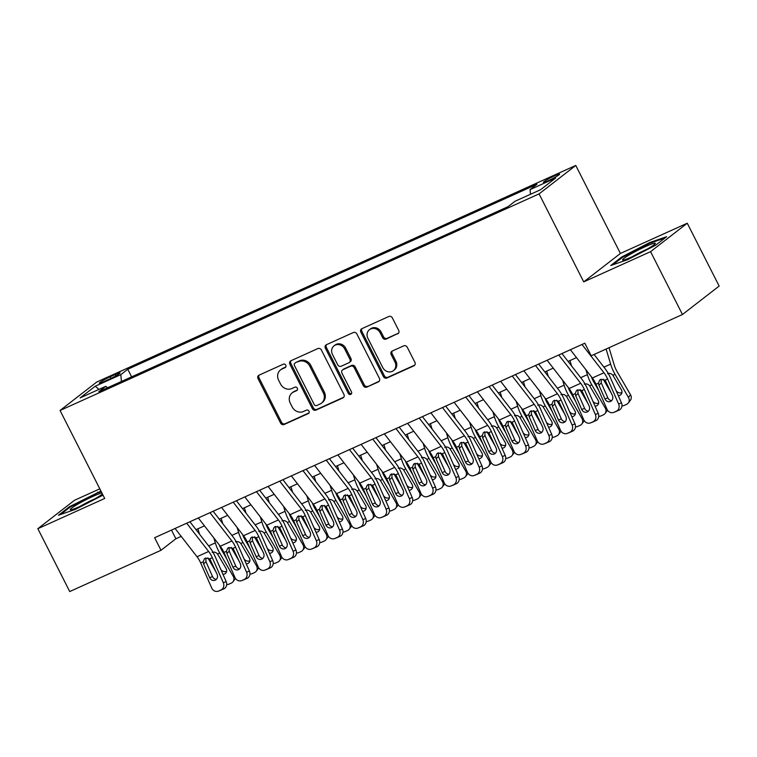 <?xml version="1.0" encoding="UTF-8"?>
<svg xmlns="http://www.w3.org/2000/svg" width="757" height="757" viewBox="0 0 757 757"><rect width="100%" height="100%" fill="white"/><g stroke="black" fill="none" stroke-linecap="round" stroke-linejoin="round"><path stroke-width="1.14" d="M285.796 365.186A1.949 1.741 -127.8 0 0 283.326 364.183L259.074 375.15A2.782 2.489 -127.8 0 0 258.042 378.651L280.582 423.068A2.782 2.489 -127.8 0 0 284.112 424.507L308.364 413.54A1.949 1.741 -127.8 0 0 306.613 410.086L303.472 411.505A8.895 7.977 -127.8 0 1 292.164 406.916L290.281 403.207A8.895 7.977 -127.8 0 1 292.136 392.874A8.895 7.977 -127.8 0 1 293.584 392.012L296.716 390.593A1.949 1.741 -127.8 0 0 294.965 387.139L291.833 388.559A8.895 7.977 -127.8 0 1 280.516 383.96L278.642 380.26A8.895 7.977 -127.8 0 1 280.497 369.927A8.895 7.977 -127.8 0 1 281.935 369.056L285.077 367.637A1.949 1.741 -127.8 0 0 285.796 365.186M554.682 175.785A9.065 0.842 -26.9 0 0 543.431 182.342A9.065 0.842 -26.9 0 0 548.333 180.696A9.065 0.842 -26.9 0 0 559.593 174.138A9.065 0.842 -26.9 0 0 554.682 175.785M397.662 333.875A2.782 2.489 -127.8 0 0 398.684 330.374L392.363 317.912A2.782 2.489 -127.8 0 0 388.833 316.483L361.893 328.661A2.782 2.489 -127.8 0 0 360.871 332.153L383.402 376.579A2.782 2.489 -127.8 0 0 386.941 378.017L413.871 365.839A2.782 2.489 -127.8 0 0 414.902 362.338L407.266 347.283A2.782 2.489 -127.8 0 0 403.727 345.845L392.202 351.059A2.782 2.489 -127.8 0 0 391.17 354.56L394.955 362.026A7.438 6.662 -127.8 0 1 393.413 370.665A7.438 6.662 -127.8 0 1 382.749 367.542L367.911 338.303A7.438 6.662 -127.8 0 1 369.463 329.664A7.438 6.662 -127.8 0 1 380.128 332.777L382.597 337.65A2.782 2.489 -127.8 0 0 386.127 339.089L398.485 333.241M583.723 281.878L650.575 251.655L682.464 314.505L719.15 286.07L687.261 223.22L620.409 253.444L575.765 165.452L539.079 193.887L583.723 281.878L620.409 253.444M99.81 488.833L74.536 500.263L37.85 528.698L104.703 498.466L60.058 410.474L539.079 193.887M37.85 528.698L69.739 591.548L161.004 550.282L175.879 538.757L181.197 536.353M682.464 314.505L591.189 355.781L584.811 343.205L154.627 537.716L161.004 550.282M321.384 350.008A2.782 2.489 -127.8 0 0 317.845 348.58L290.915 360.758A2.782 2.489 -127.8 0 0 289.884 364.249L312.414 408.676A2.782 2.489 -127.8 0 0 315.953 410.114L342.883 397.936A2.782 2.489 -127.8 0 0 343.915 394.435L321.384 350.008M326.409 344.709L353.339 332.531A2.782 2.489 -127.8 0 1 356.869 333.96L379.408 378.386A2.782 2.489 -127.8 0 1 378.377 381.888L366.852 387.092A2.782 2.489 -127.8 0 1 363.313 385.663L354.181 367.647A2.782 2.489 -127.8 0 0 350.642 366.208L342.997 369.662A2.782 2.489 -127.8 0 0 341.965 373.163L351.485 391.918A1.949 1.741 -127.8 0 1 348.286 393.366L325.378 348.201A2.782 2.489 -127.8 0 1 326.409 344.709M104.069 381.547L109.178 379.229A8.781 0.814 -26.9 0 0 120.089 372.879A8.781 0.814 -26.9 0 0 115.329 374.469L110.219 376.778A8.781 0.814 -26.9 0 0 99.309 383.137A8.781 0.814 -26.9 0 0 104.069 381.547M575.765 165.452L96.745 382.039L60.058 410.474M530.487 194.284L530.08 189.6L537.016 184.216L127.763 369.265L120.817 374.639L121.413 381.481M530.08 189.6L555.657 178.027L540.583 189.714L515.006 201.277L508.061 206.661L98.807 391.7L105.743 386.325L80.166 397.889L95.24 386.212L120.817 374.639M650.575 251.655L687.261 223.22M196.016 529.654L204.447 525.841M219.265 519.141L227.696 515.328M242.524 508.628L250.955 504.815M265.773 498.115L274.204 494.302M289.023 487.593L297.463 483.789M312.281 477.08L320.713 473.267M335.531 466.567L343.962 462.754M358.79 456.055L367.221 452.241M382.039 445.542L390.47 441.728M405.298 435.029L413.729 431.216M428.547 424.516L436.978 420.703M451.797 414.003L460.228 410.19M475.055 403.481L483.486 399.677M498.305 392.968L506.736 389.155M521.564 382.455L529.995 378.642M544.813 371.942L553.244 368.129M568.062 361.43L576.503 357.616M171.489 530.089L175.879 538.757M131.623 376.872L127.763 369.265M107.579 387.735L105.743 386.325M98.968 389.391L95.24 386.212M100.936 491.047L69.512 506.679L58.459 515.243L75.378 509.376L102.999 495.116M666.652 236.676L649.733 242.543L621.771 256.964L610.729 265.527L627.638 259.67L655.6 245.24L666.652 236.676M69.843 507.341L69.512 506.679M97.795 492.873L97.473 492.249M622.112 257.635L621.771 256.964M650.055 243.167L649.733 242.543M285.786 366.994L282.929 368.29A8.895 7.977 -127.8 0 0 281.49 369.161L280.497 369.927M292.136 392.874L293.129 392.107A8.895 7.977 -127.8 0 1 294.577 391.246L297.435 389.95M259.178 375.103A2.782 2.489 -127.8 0 0 259.036 377.885L281.566 422.302A2.782 2.489 -127.8 0 0 285.105 423.74L309.074 412.896M291.019 360.711A2.782 2.489 -127.8 0 0 290.877 363.483L313.407 407.909A2.782 2.489 -127.8 0 0 316.946 409.338L343.773 397.207M295.173 363.076A1.949 1.741 -127.8 0 0 294.454 365.527L314.24 404.512A1.949 1.741 -127.8 0 0 316.71 405.525L320.022 404.02A8.895 7.977 -127.8 0 0 321.46 403.159A8.895 7.977 -127.8 0 0 323.315 392.826L309.793 366.17A8.895 7.977 -127.8 0 0 298.485 361.581L296.167 362.3A1.949 1.741 -127.8 0 0 295.855 362.499L294.861 363.265M321.46 403.159L322.454 402.383A8.895 7.977 -127.8 0 0 324.308 392.06L323.315 392.826M296.167 362.3L299.479 360.805A8.895 7.977 -127.8 0 1 310.786 365.404L324.308 392.06M379.266 381.159L366.852 387.092M342.543 369.936L343.536 369.17A2.782 2.489 -127.8 0 1 343.99 368.896L351.636 365.442A2.782 2.489 -127.8 0 1 355.165 366.88L364.306 384.897A2.782 2.489 -127.8 0 0 367.845 386.325M326.504 344.662A2.782 2.489 -127.8 0 0 326.362 347.435L349.28 392.599A1.949 1.741 -127.8 0 0 351.494 393.697M344.69 348.949A7.438 6.662 -127.8 0 0 334.036 345.835A7.438 6.662 -127.8 0 0 332.484 354.475L337.707 364.779A2.782 2.489 -127.8 0 0 341.246 366.208L348.892 362.754A2.782 2.489 -127.8 0 0 349.923 359.253L344.69 348.949L345.684 348.182A7.438 6.662 -127.8 0 0 335.029 345.069L334.036 345.835M349.337 362.48L350.33 361.714A2.782 2.489 -127.8 0 0 350.917 358.487L349.923 359.253M345.684 348.182L350.917 358.487M369.463 329.664L370.457 328.898A7.438 6.662 -127.8 0 1 381.112 332.011L383.591 336.884A2.782 2.489 -127.8 0 0 387.12 338.322L398.542 333.156M393.413 370.665L394.397 369.889A7.438 6.662 -127.8 0 0 395.949 361.259L394.955 362.026M392.306 351.011A2.782 2.489 -127.8 0 0 392.164 353.793L395.949 361.259M361.997 328.614A2.782 2.489 -127.8 0 0 361.855 331.386L384.395 375.813A2.782 2.489 -127.8 0 0 387.925 377.241L414.76 365.111M207.872 557.871A21.234 9.198 65.7 0 0 208.118 558.297L216.19 572.235M197.899 528.802L199.507 534.149M213.853 537.962L215.329 542.873A21.234 9.198 65.7 0 0 219.738 553.045L233.156 576.191L233.932 575.169M219.341 545.021A14.156 6.132 65.7 0 0 221.801 550.348L226.807 558.988M212.215 552.43C214.212 551.721 216 552.25 217.581 554.02L226.059 568.498A4.533 3.974 37.4 0 1 225.936 572.935A4.533 3.974 37.4 0 1 224.564 574.024A4.533 3.974 37.4 0 1 222.993 574.374M233.156 576.191A5.659 4.968 -142.6 0 1 233.005 581.736A5.659 4.968 -142.6 0 1 231.282 583.089L228.955 584.139A5.659 4.968 -142.6 0 1 226.684 584.574M235.465 578.405A5.659 4.968 37.4 0 1 235.067 579.039L233.005 581.736M220.77 569.33A4.533 3.974 -142.6 0 0 226.617 571.327A4.533 3.974 -142.6 0 0 226.627 571.327M186.695 523.21L208.648 551.484A14.156 6.132 -114.3 0 1 212.301 557.71L223.315 582.72L226.173 581.594A5.659 5.1 68.6 0 1 223.807 588.88L220.949 589.996A5.659 5.1 -111.4 0 0 223.315 582.72M189.893 521.772L209.68 547.254A21.234 9.198 -114.3 0 1 215.158 556.594L226.173 581.594M175.075 528.471L197.019 556.745A14.156 6.132 -114.3 0 1 200.681 562.971L211.695 587.971A5.659 5.1 -111.4 0 0 218.404 591.141A5.659 5.1 -111.4 0 0 218.622 591.056L220.949 589.996M205.8 557.975L205.97 561.685L203.614 563.946L209.68 577.705L212.537 576.579L205.97 561.685M218.622 591.056L223.807 588.88M212.537 576.579A4.533 4.078 -111.4 0 0 216.351 579.37M203.614 563.946L203.179 561.836L204.39 558.817L205.412 558.127L209.803 558.846L217.117 574.336A4.533 4.078 68.6 0 1 209.68 577.705M101.902 492.949A18.405 1.713 -26.9 0 0 93.12 496.318A18.405 1.713 -26.9 0 0 76.239 505.07A18.405 1.713 -26.9 0 0 70.609 509.773A18.405 1.713 -26.9 0 0 80.233 506.31A18.405 1.713 -26.9 0 0 102.422 493.961M94.739 498.939A13.938 1.296 -26.9 0 0 92.723 499.819A13.938 1.296 -26.9 0 0 80.005 506.414M60.617 514.486L70.287 506.991L97.388 493.015L101.258 491.672M629.076 255.024A18.405 1.713 -26.9 0 0 622.869 260.067A18.405 1.713 -26.9 0 0 648.815 248.182A18.405 1.713 -26.9 0 0 655.269 243.631A18.405 1.713 -26.9 0 0 647.121 245.845A18.405 1.713 -26.9 0 0 629.076 255.024M646.998 249.233A13.938 1.296 -26.9 0 0 632.634 256.491A13.938 1.296 -26.9 0 0 632.265 256.708M612.886 264.78L622.557 257.285L649.648 243.309L664.93 238.01M231.122 547.358A21.234 9.198 65.7 0 0 231.368 547.784L239.449 561.722M221.148 518.29L222.757 523.636M237.111 527.449L238.587 532.36A21.234 9.198 65.7 0 0 242.997 542.532L256.405 565.678L257.191 564.656M242.59 534.508A14.156 6.132 65.7 0 0 245.05 539.836L250.065 548.475M235.465 541.908C237.461 541.208 239.25 541.738 240.84 543.507L249.308 557.985A4.533 3.974 37.4 0 1 249.195 562.423A4.533 3.974 37.4 0 1 247.813 563.511A4.533 3.974 37.4 0 1 246.243 563.861M256.405 565.678A5.659 4.968 -142.6 0 1 256.254 571.213A5.659 4.968 -142.6 0 1 254.541 572.576L252.213 573.626A5.659 4.968 -142.6 0 1 249.942 574.061M258.714 567.892A5.659 4.968 37.4 0 1 258.317 568.526L256.254 571.213M244.028 558.817A4.533 3.974 -142.6 0 0 249.876 560.814L249.876 560.814M254.38 536.845A21.234 9.198 65.7 0 0 254.617 537.271L262.698 551.21M244.407 507.777L246.006 513.123M260.361 516.927L261.837 521.847A21.234 9.198 65.7 0 0 266.246 532.02L279.664 555.165L280.44 554.143M265.839 523.995A14.156 6.132 65.7 0 0 268.309 529.323L273.315 537.962M258.714 531.395C260.711 530.695 262.509 531.225 264.089 532.994L272.567 547.472A4.533 3.974 37.4 0 1 272.444 551.91A4.533 3.974 37.4 0 1 271.072 552.989A4.533 3.974 37.4 0 1 269.501 553.348M279.664 555.165A5.659 4.968 -142.6 0 1 279.513 560.7A5.659 4.968 -142.6 0 1 277.791 562.063L275.463 563.113A5.659 4.968 -142.6 0 1 273.192 563.549M281.973 557.379A5.659 4.968 37.4 0 1 281.566 558.013L279.513 560.7M267.278 548.295A4.533 3.974 -142.6 0 0 273.126 550.301A4.533 3.974 -142.6 0 0 273.135 550.301M277.63 526.333A21.234 9.198 65.7 0 0 277.876 526.758L285.957 540.697M267.656 497.264L269.265 502.61M283.61 506.414L285.086 511.335A21.234 9.198 65.7 0 0 289.505 521.497L302.914 544.643L303.699 543.63M289.098 513.483A14.156 6.132 65.7 0 0 291.559 518.81L296.564 527.449M281.973 520.882C283.97 520.173 285.758 520.712 287.348 522.481L295.817 536.959A4.533 3.974 37.4 0 1 295.694 541.397A4.533 3.974 37.4 0 1 294.322 542.476A4.533 3.974 37.4 0 1 292.751 542.826M302.914 544.643A5.659 4.968 -142.6 0 1 302.762 550.188A5.659 4.968 -142.6 0 1 301.04 551.55L298.722 552.601A5.659 4.968 -142.6 0 1 296.451 553.036M305.222 546.866A5.659 4.968 37.4 0 1 304.825 547.491L302.762 550.188M290.527 537.782A4.533 3.974 -142.6 0 0 296.384 539.788L296.384 539.788M300.879 515.82A21.234 9.198 65.7 0 0 301.125 516.246L309.206 530.184M290.915 486.742L292.514 492.097M306.869 495.901L308.345 500.822A21.234 9.198 65.7 0 0 312.755 510.984L326.172 534.13L326.948 533.117M312.348 502.97A14.156 6.132 65.7 0 0 314.817 508.297L319.823 516.936M305.222 510.369C307.219 509.66 309.007 510.19 310.597 511.959L319.075 526.446A4.533 3.974 37.4 0 1 318.952 530.884A4.533 3.974 37.4 0 1 317.571 531.963A4.533 3.974 37.4 0 1 316.01 532.313M326.172 534.13A5.659 4.968 -142.6 0 1 326.021 539.675A5.659 4.968 -142.6 0 1 324.299 541.028L321.971 542.088A5.659 4.968 -142.6 0 1 319.7 542.523M328.481 536.353A5.659 4.968 37.4 0 1 328.074 536.978L326.021 539.675M313.786 527.269A4.533 3.974 -142.6 0 0 319.634 529.275A4.533 3.974 -142.6 0 0 319.634 529.266M209.954 512.697L231.897 540.971A14.156 6.132 -114.3 0 1 235.559 547.197L246.574 572.207L249.432 571.081A5.659 5.1 68.6 0 1 247.066 578.367L244.199 579.484A5.659 5.1 -111.4 0 0 246.574 572.207M213.143 511.259L232.929 536.741A21.234 9.198 -114.3 0 1 238.417 546.081L249.432 571.081M198.325 517.958L220.278 546.232A14.156 6.132 -114.3 0 1 223.93 552.459L234.944 577.459A5.659 5.1 -111.4 0 0 241.653 580.628A5.659 5.1 -111.4 0 0 241.88 580.534L244.199 579.484M229.059 547.462L229.229 551.172L226.873 553.433L232.929 567.182L235.787 566.066L229.229 551.172M241.88 580.534L247.066 578.367M235.787 566.066A4.533 4.078 -111.4 0 0 239.609 568.857M226.873 553.433L226.438 551.323L227.649 548.305L228.661 547.614L233.052 548.333L240.366 563.823A4.533 4.078 68.6 0 1 232.929 567.182M233.203 502.184L255.156 530.458A14.156 6.132 -114.3 0 1 258.809 536.685L269.823 561.685L272.681 560.568A5.659 5.1 68.6 0 1 270.315 567.854L267.458 568.971A5.659 5.1 -111.4 0 0 269.823 561.685M236.402 500.746L256.188 526.229A21.234 9.198 -114.3 0 1 261.667 535.568L272.681 560.568M221.583 507.445L243.527 535.719A14.156 6.132 -114.3 0 1 247.179 541.936L258.194 566.946A5.659 5.1 -111.4 0 0 264.912 570.116A5.659 5.1 -111.4 0 0 265.13 570.021L267.458 568.971M252.308 536.95L252.478 540.659L250.122 542.92L256.178 556.669L259.045 555.553L252.478 540.659M265.13 570.021L270.315 567.854M259.045 555.553A4.533 4.078 -111.4 0 0 262.859 558.344M250.122 542.92L249.687 540.81L250.898 537.782L251.92 537.101L256.301 537.82L263.625 553.31A4.533 4.078 68.6 0 1 256.178 556.669M256.462 491.672L278.406 519.945A14.156 6.132 -114.3 0 1 282.058 526.172L293.073 551.172L295.94 550.055A5.659 5.1 68.6 0 1 293.565 557.341L290.707 558.458A5.659 5.1 -111.4 0 0 293.073 551.172M259.651 490.224L279.437 515.716A21.234 9.198 -114.3 0 1 284.925 525.055L295.94 550.055M244.833 496.933L266.786 525.207A14.156 6.132 -114.3 0 1 270.438 531.423L281.453 556.433A5.659 5.1 -111.4 0 0 288.162 559.603A5.659 5.1 -111.4 0 0 288.379 559.508L290.707 558.458M275.567 526.427L275.737 530.146L273.381 532.408L279.437 546.157L282.295 545.04L275.737 530.146M288.379 559.508L293.565 557.341M282.295 545.04A4.533 4.078 -111.4 0 0 286.118 547.822M273.381 532.408L272.936 530.297L274.148 527.269L275.17 526.579L279.56 527.298L286.875 542.797A4.533 4.078 68.6 0 1 279.437 546.157M279.712 481.159L301.665 509.433A14.156 6.132 -114.3 0 1 305.317 515.659L316.331 540.659L319.189 539.542A5.659 5.1 68.6 0 1 316.823 546.828L313.966 547.945A5.659 5.1 -111.4 0 0 316.331 540.659M282.91 479.711L302.696 505.203A21.234 9.198 -114.3 0 1 308.175 514.533L319.189 539.542M268.082 486.41L290.035 514.684A14.156 6.132 -114.3 0 1 293.688 520.911L304.702 545.92A5.659 5.1 -111.4 0 0 311.42 549.09A5.659 5.1 -111.4 0 0 311.638 548.995L313.966 547.945M298.816 515.914L298.987 519.633L296.63 521.895L302.686 535.644L305.544 534.527L298.987 519.633M311.638 548.995L316.823 546.828M305.544 534.527A4.533 4.078 -111.4 0 0 309.367 537.309M296.63 521.895L296.195 519.775L297.406 516.757L298.428 516.066L302.809 516.785L310.133 532.285A4.533 4.078 68.6 0 1 302.686 535.644M324.138 505.298A21.234 9.198 65.7 0 0 324.384 505.733L332.455 519.671M314.164 476.229L315.773 481.575M330.118 485.388L331.594 490.309A21.234 9.198 65.7 0 0 336.004 500.472L349.422 523.617L350.198 522.595M335.606 492.457A14.156 6.132 65.7 0 0 338.067 497.775L343.072 506.414M328.481 499.857C330.478 499.147 332.266 499.677 333.846 501.446L342.325 515.933A4.533 3.974 37.4 0 1 342.202 520.362A4.533 3.974 37.4 0 1 340.83 521.45A4.533 3.974 37.4 0 1 339.259 521.8M349.422 523.617A5.659 4.968 -142.6 0 1 349.27 529.162A5.659 4.968 -142.6 0 1 347.548 530.515L345.23 531.565A5.659 4.968 -142.6 0 1 342.949 532.01M351.731 525.841A5.659 4.968 37.4 0 1 351.333 526.465L349.27 529.162M337.035 516.757A4.533 3.974 -142.6 0 0 342.893 518.753L342.893 518.753M302.961 470.646L324.914 498.92A14.156 6.132 -114.3 0 1 328.566 505.137L339.581 530.146L342.438 529.029A5.659 5.1 68.6 0 1 340.073 536.316L337.215 537.432A5.659 5.1 -111.4 0 0 339.581 530.146M306.159 469.198L325.945 494.69A21.234 9.198 -114.3 0 1 331.424 504.02L342.438 529.029M291.341 475.898L313.284 504.171A14.156 6.132 -114.3 0 1 316.946 510.398L327.961 535.407A5.659 5.1 -111.4 0 0 334.67 538.577A5.659 5.1 -111.4 0 0 334.887 538.482L337.215 537.432M322.075 505.402L322.236 509.12L319.88 511.372L325.945 525.131L328.803 524.014L322.236 509.12M334.887 538.482L340.073 536.316M328.803 524.014A4.533 4.078 -111.4 0 0 332.616 526.796M319.88 511.372L319.445 509.262L320.656 506.244L321.678 505.553L326.068 506.272L333.383 521.762A4.533 4.078 68.6 0 1 325.945 525.131M347.387 494.785A21.234 9.198 65.7 0 0 347.633 495.22L355.714 509.158M337.414 465.716L339.022 471.062M353.377 474.876L354.853 479.796A21.234 9.198 65.7 0 0 359.263 489.959L372.671 513.104L373.456 512.082M358.856 481.935A14.156 6.132 65.7 0 0 361.326 487.262L366.331 495.901M351.731 489.344C353.727 488.634 355.516 489.164 357.105 490.933L365.574 505.421A4.533 3.974 37.4 0 1 365.461 509.849A4.533 3.974 37.4 0 1 364.079 510.937A4.533 3.974 37.4 0 1 362.518 511.287M372.671 513.104A5.659 4.968 -142.6 0 1 372.52 518.649A5.659 4.968 -142.6 0 1 370.807 520.002L368.479 521.053A5.659 4.968 -142.6 0 1 366.208 521.497M374.98 515.328A5.659 4.968 37.4 0 1 374.583 515.952L372.52 518.649M360.294 506.244A4.533 3.974 -142.6 0 0 366.142 508.24L366.142 508.24M326.22 460.133L348.163 488.407A14.156 6.132 -114.3 0 1 351.825 494.624L362.84 519.633L365.697 518.517A5.659 5.1 68.6 0 1 363.332 525.803L360.464 526.919A5.659 5.1 -111.4 0 0 362.84 519.633M329.409 458.685L349.195 484.177A21.234 9.198 -114.3 0 1 354.683 493.507L365.697 518.517M314.59 465.385L336.543 493.659A14.156 6.132 -114.3 0 1 340.196 499.885L351.21 524.885A5.659 5.1 -111.4 0 0 357.929 528.064A5.659 5.1 -111.4 0 0 358.146 527.97L360.464 526.919M345.324 494.889L345.495 498.598L343.139 500.86L349.195 514.618L352.052 513.501L345.495 498.598M358.146 527.97L363.332 525.803M352.052 513.501A4.533 4.078 -111.4 0 0 355.875 516.283M343.139 500.86L342.703 498.749L343.915 495.731L344.927 495.04L349.318 495.759L356.632 511.249A4.533 4.078 68.6 0 1 349.195 514.618M370.646 484.272A21.234 9.198 65.7 0 0 370.892 484.707L378.964 498.636M360.673 455.203L362.281 460.549M376.626 464.363L378.103 469.283A21.234 9.198 65.7 0 0 382.512 479.446L395.93 502.591L396.706 501.569M382.105 471.422A14.156 6.132 65.7 0 0 384.575 476.749L389.581 485.388M374.989 478.831C376.986 478.121 378.774 478.651 380.355 480.421L388.833 494.908A4.533 3.974 37.4 0 1 388.71 499.336A4.533 3.974 37.4 0 1 387.338 500.424A4.533 3.974 37.4 0 1 385.767 500.774M395.93 502.591A5.659 4.968 -142.6 0 1 395.779 508.136A5.659 4.968 -142.6 0 1 394.056 509.489L391.729 510.54A5.659 4.968 -142.6 0 1 389.458 510.975M398.239 504.805A5.659 4.968 37.4 0 1 397.832 505.439L395.779 508.136M383.544 495.731A4.533 3.974 -142.6 0 0 389.391 497.728A4.533 3.974 -142.6 0 0 389.401 497.728M349.469 449.62L371.422 477.894A14.156 6.132 -114.3 0 1 375.075 484.111L386.089 509.12L388.947 508.004A5.659 5.1 68.6 0 1 386.581 515.28L383.723 516.406A5.659 5.1 -111.4 0 0 386.089 509.12M352.667 448.172L372.453 473.655A21.234 9.198 -114.3 0 1 377.932 482.994L388.947 508.004M337.849 454.872L359.793 483.146A14.156 6.132 -114.3 0 1 363.445 489.372L374.46 514.372A5.659 5.1 -111.4 0 0 381.178 517.542A5.659 5.1 -111.4 0 0 381.396 517.457L383.723 516.406M368.574 484.376L368.744 488.085L366.388 490.347L372.444 504.105L375.311 502.989L368.744 488.085M381.396 517.457L386.581 515.28M375.311 502.989A4.533 4.078 -111.4 0 0 379.125 505.771M366.388 490.347L365.953 488.237L367.164 485.218L368.186 484.527L372.567 485.246L379.891 500.737A4.533 4.078 68.6 0 1 372.444 504.105M393.895 473.759A21.234 9.198 65.7 0 0 394.142 474.185L402.222 488.123M383.922 444.69L385.531 450.037M399.876 453.85L401.352 458.761A21.234 9.198 65.7 0 0 405.771 468.933L419.179 492.078L419.965 491.056M405.364 460.909A14.156 6.132 65.7 0 0 407.824 466.236L412.83 474.876M398.239 468.318C400.235 467.608 402.024 468.138 403.613 469.908L412.082 484.395A4.533 3.974 37.4 0 1 411.959 488.823A4.533 3.974 37.4 0 1 410.587 489.911A4.533 3.974 37.4 0 1 409.017 490.262M419.179 492.078A5.659 4.968 -142.6 0 1 419.028 497.623A5.659 4.968 -142.6 0 1 417.306 498.977L414.987 500.027A5.659 4.968 -142.6 0 1 412.716 500.462M421.488 494.293A5.659 4.968 37.4 0 1 421.091 494.927L419.028 497.623M406.793 485.218A4.533 3.974 -142.6 0 0 412.65 487.215L412.65 487.215M372.728 439.098L394.671 467.372A14.156 6.132 -114.3 0 1 398.333 473.598L409.348 498.608L412.205 497.481A5.659 5.1 68.6 0 1 409.83 504.768L406.973 505.884A5.659 5.1 -111.4 0 0 409.348 498.608M375.917 437.66L395.703 463.142A21.234 9.198 -114.3 0 1 401.191 472.482L412.205 497.481M361.098 444.359L383.051 472.633A14.156 6.132 -114.3 0 1 386.704 478.859L397.718 503.859A5.659 5.1 -111.4 0 0 404.427 507.029A5.659 5.1 -111.4 0 0 404.654 506.944L406.973 505.884M391.833 473.863L392.003 477.572L389.647 479.834L395.703 493.592L398.56 492.466L392.003 477.572M404.654 506.944L409.83 504.768M398.56 492.466A4.533 4.078 -111.4 0 0 402.383 495.258M389.647 479.834L389.212 477.724L390.423 474.705L391.435 474.014L395.826 474.734L403.14 490.224A4.533 4.078 68.6 0 1 395.703 493.592M417.145 463.246A21.234 9.198 65.7 0 0 417.391 463.672L425.472 477.61M407.181 434.177L408.78 439.524M423.135 443.337L424.611 448.248A21.234 9.198 65.7 0 0 429.02 458.42L442.438 481.566L443.214 480.544M428.613 450.396A14.156 6.132 65.7 0 0 431.083 455.723L436.089 464.363M421.488 457.796C423.485 457.096 425.283 457.625 426.863 459.395L435.341 473.873A4.533 3.974 37.4 0 1 435.218 478.31A4.533 3.974 37.4 0 1 433.846 479.399A4.533 3.974 37.4 0 1 432.275 479.749M442.438 481.566A5.659 4.968 -142.6 0 1 442.287 487.101A5.659 4.968 -142.6 0 1 440.565 488.464L438.237 489.514A5.659 4.968 -142.6 0 1 435.966 489.949M444.747 483.78A5.659 4.968 37.4 0 1 444.34 484.414L442.287 487.101M430.052 474.705A4.533 3.974 -142.6 0 0 435.9 476.702L435.9 476.702M395.977 428.585L417.93 456.859A14.156 6.132 -114.3 0 1 421.583 463.085L432.597 488.095L435.455 486.969A5.659 5.1 68.6 0 1 433.089 494.255L430.231 495.371A5.659 5.1 -111.4 0 0 432.597 488.095M399.176 427.147L418.962 452.629A21.234 9.198 -114.3 0 1 424.44 461.969L435.455 486.969M384.348 433.846L406.301 462.12A14.156 6.132 -114.3 0 1 409.953 468.346L420.968 493.346A5.659 5.1 -111.4 0 0 427.686 496.516A5.659 5.1 -111.4 0 0 427.904 496.422L430.231 495.371M415.082 463.35L415.252 467.06L412.896 469.321L418.952 483.07L421.81 481.954L415.252 467.06M427.904 496.422L433.089 494.255M421.81 481.954A4.533 4.078 -111.4 0 0 425.633 484.745M412.896 469.321L412.461 467.211L413.672 464.192L414.694 463.502L419.075 464.221L426.399 479.711A4.533 4.078 68.6 0 1 418.952 483.07M440.404 452.733A21.234 9.198 65.7 0 0 440.65 453.159L448.721 467.097M430.43 423.665L432.039 429.011M446.384 432.815L447.86 437.735A21.234 9.198 65.7 0 0 452.27 447.907L465.687 471.053L466.463 470.031M451.872 439.883A14.156 6.132 65.7 0 0 454.332 445.211L459.338 453.85M444.747 447.283C446.744 446.583 448.532 447.113 450.112 448.882L458.591 463.36A4.533 3.974 37.4 0 1 458.468 467.798A4.533 3.974 37.4 0 1 457.096 468.886A4.533 3.974 37.4 0 1 455.525 469.236M465.687 471.053A5.659 4.968 -142.6 0 1 465.536 476.588A5.659 4.968 -142.6 0 1 463.814 477.951L461.496 479.001A5.659 4.968 -142.6 0 1 459.215 479.436M467.996 473.267A5.659 4.968 37.4 0 1 467.599 473.901L465.536 476.588M453.301 464.183A4.533 3.974 -142.6 0 0 459.158 466.189L459.158 466.189M419.236 418.072L441.18 446.346A14.156 6.132 -114.3 0 1 444.832 452.572L455.846 477.572L458.714 476.456A5.659 5.1 68.6 0 1 456.339 483.742L453.481 484.858A5.659 5.1 -111.4 0 0 455.846 477.572M422.425 416.634L442.211 442.116A21.234 9.198 -114.3 0 1 447.699 451.456L458.714 476.456M407.607 423.333L429.55 451.607A14.156 6.132 -114.3 0 1 433.212 457.824L444.227 482.834A5.659 5.1 -111.4 0 0 450.935 486.003A5.659 5.1 -111.4 0 0 451.153 485.909L453.481 484.858M438.341 452.837L438.502 456.547L436.146 458.808L442.211 472.557L445.069 471.441L438.502 456.547M451.153 485.909L456.339 483.742M445.069 471.441A4.533 4.078 -111.4 0 0 448.892 474.232M436.146 458.808L435.71 456.698L436.921 453.67L437.943 452.989L442.334 453.708L449.649 469.198A4.533 4.078 68.6 0 1 442.211 472.557M463.653 442.22A21.234 9.198 65.7 0 0 463.899 442.646L471.98 456.585M453.68 413.152L455.288 418.498M469.643 422.302L471.119 427.222A21.234 9.198 65.7 0 0 475.528 437.385L488.937 460.53L489.722 459.518M475.122 429.37A14.156 6.132 65.7 0 0 477.591 434.698L482.597 443.337M467.996 436.77C469.993 436.06 471.781 436.6 473.371 438.369L481.849 452.847A4.533 3.974 37.4 0 1 481.726 457.285A4.533 3.974 37.4 0 1 480.345 458.363A4.533 3.974 37.4 0 1 478.784 458.723M488.937 460.53A5.659 4.968 -142.6 0 1 488.785 466.075A5.659 4.968 -142.6 0 1 487.073 467.438L484.745 468.488A5.659 4.968 -142.6 0 1 482.474 468.924M491.246 462.754A5.659 4.968 37.4 0 1 490.848 463.379L488.785 466.075M476.56 453.67A4.533 3.974 -142.6 0 0 482.408 455.676L482.408 455.676M442.485 407.559L464.438 435.833A14.156 6.132 -114.3 0 1 468.091 442.06L479.105 467.06L481.963 465.943A5.659 5.1 68.6 0 1 479.597 473.229L476.74 474.346A5.659 5.1 -111.4 0 0 479.105 467.06M445.684 406.112L465.47 431.604A21.234 9.198 -114.3 0 1 470.949 440.943L481.963 465.943M430.856 412.82L452.809 441.094A14.156 6.132 -114.3 0 1 456.462 447.311L467.476 472.321A5.659 5.1 -111.4 0 0 474.194 475.491A5.659 5.1 -111.4 0 0 474.412 475.396L476.74 474.346M461.59 442.315L461.761 446.034L459.404 448.295L465.46 462.044L468.318 460.928L461.761 446.034M474.412 475.396L479.597 473.229M468.318 460.928A4.533 4.078 -111.4 0 0 472.141 463.71M459.404 448.295L458.969 446.185L460.18 443.157L461.202 442.467L465.583 443.186L472.898 458.685A4.533 4.078 68.6 0 1 465.46 462.044M486.912 431.708A21.234 9.198 65.7 0 0 487.158 432.133L495.229 446.072M476.938 402.629L478.547 407.985M492.892 411.789L494.368 416.71A21.234 9.198 65.7 0 0 498.778 426.872L512.196 450.018L512.972 449.005M498.38 418.858A14.156 6.132 65.7 0 0 500.841 424.185L505.846 432.824M491.255 426.257C493.252 425.548 495.04 426.077 496.62 427.847L505.099 442.334A4.533 3.974 37.4 0 1 504.976 446.772A4.533 3.974 37.4 0 1 503.604 447.851A4.533 3.974 37.4 0 1 502.033 448.201M512.196 450.018A5.659 4.968 -142.6 0 1 512.044 455.563A5.659 4.968 -142.6 0 1 510.322 456.916L507.994 457.976A5.659 4.968 -142.6 0 1 505.723 458.411M514.505 452.241A5.659 4.968 37.4 0 1 514.107 452.866L512.044 455.563M499.809 443.157A4.533 3.974 -142.6 0 0 505.657 445.163A4.533 3.974 -142.6 0 0 505.667 445.154M465.735 397.047L487.688 425.32A14.156 6.132 -114.3 0 1 491.34 431.547L502.355 456.547L505.212 455.43A5.659 5.1 68.6 0 1 502.847 462.716L499.989 463.833A5.659 5.1 -111.4 0 0 502.355 456.547M468.933 395.599L488.719 421.091A21.234 9.198 -114.3 0 1 494.198 430.421L505.212 455.43M454.115 402.298L476.058 430.572A14.156 6.132 -114.3 0 1 479.72 436.798L490.735 461.808A5.659 5.1 -111.4 0 0 497.444 464.978A5.659 5.1 -111.4 0 0 497.661 464.883L499.989 463.833M484.84 431.802L485.01 435.521L482.654 437.783L488.719 451.532L491.577 450.415L485.01 435.521M497.661 464.883L502.847 462.716M491.577 450.415A4.533 4.078 -111.4 0 0 495.39 453.197M482.654 437.783L482.218 435.672L483.43 432.644L484.452 431.954L488.842 432.673L496.157 448.172A4.533 4.078 68.6 0 1 488.719 451.532M488.994 386.534L510.937 414.808A14.156 6.132 -114.3 0 1 514.599 421.034L525.613 446.034L528.471 444.917A5.659 5.1 68.6 0 1 526.096 452.203L523.238 453.32A5.659 5.1 -111.4 0 0 525.613 446.034M492.182 385.086L511.969 410.578A21.234 9.198 -114.3 0 1 517.457 419.908L528.471 444.917M477.364 391.785L499.317 420.059A14.156 6.132 -114.3 0 1 502.97 426.286L513.984 451.295A5.659 5.1 -111.4 0 0 520.693 454.465A5.659 5.1 -111.4 0 0 520.92 454.37L523.238 453.32M508.098 421.289L508.269 425.008L505.913 427.27L511.969 441.019L514.826 439.902L508.269 425.008M520.92 454.37L526.096 452.203M514.826 439.902A4.533 4.078 -111.4 0 0 518.649 442.684M505.913 427.27L505.477 425.15L506.688 422.132L507.701 421.441L512.092 422.16L519.406 437.65A4.533 4.078 68.6 0 1 511.969 441.019M512.243 376.021L534.196 404.295A14.156 6.132 -114.3 0 1 537.848 410.512L548.863 435.521L551.721 434.404A5.659 5.1 68.6 0 1 549.355 441.691L546.497 442.807A5.659 5.1 -111.4 0 0 548.863 435.521M515.441 374.573L535.227 400.065A21.234 9.198 -114.3 0 1 540.706 409.395L551.721 434.404M500.614 381.273L522.567 409.546A14.156 6.132 -114.3 0 1 526.219 415.773L537.233 440.773A5.659 5.1 -111.4 0 0 543.952 443.952A5.659 5.1 -111.4 0 0 544.169 443.857L546.497 442.807M531.348 410.777L531.518 414.495L529.162 416.747L535.218 430.506L538.076 429.389L531.518 414.495M544.169 443.857L549.355 441.691M538.076 429.389A4.533 4.078 -111.4 0 0 541.898 432.171M529.162 416.747L528.727 414.637L529.938 411.619L530.96 410.928L535.341 411.647L542.665 427.137A4.533 4.078 68.6 0 1 535.218 430.506M510.161 421.185A21.234 9.198 65.7 0 0 510.407 421.621L518.488 435.559M500.188 392.117L501.796 397.472M516.142 401.276L517.627 406.197A21.234 9.198 65.7 0 0 522.037 416.359L535.445 439.505L536.23 438.483M521.63 408.345A14.156 6.132 65.7 0 0 524.09 413.672L529.096 422.302M514.505 415.744C516.501 415.035 518.29 415.565 519.879 417.334L528.348 431.821A4.533 3.974 37.4 0 1 528.235 436.25A4.533 3.974 37.4 0 1 526.853 437.338A4.533 3.974 37.4 0 1 525.282 437.688M535.445 439.505A5.659 4.968 -142.6 0 1 535.294 445.05A5.659 4.968 -142.6 0 1 533.581 446.403L531.253 447.453A5.659 4.968 -142.6 0 1 528.982 447.898M537.754 441.728A5.659 4.968 37.4 0 1 537.356 442.353L535.294 445.05M523.068 432.644A4.533 3.974 -142.6 0 0 528.916 434.641L528.916 434.641M533.42 410.673A21.234 9.198 65.7 0 0 533.657 411.108L541.738 425.046M523.447 381.604L525.046 386.95M539.4 390.763L540.877 395.684A21.234 9.198 65.7 0 0 545.286 405.847L558.704 428.992L559.48 427.97M544.879 397.822A14.156 6.132 65.7 0 0 547.349 403.15L552.355 411.789M537.754 405.232C539.75 404.522 541.548 405.052 543.129 406.821L551.607 421.308A4.533 3.974 37.4 0 1 551.484 425.737A4.533 3.974 37.4 0 1 550.112 426.825A4.533 3.974 37.4 0 1 548.541 427.175M558.704 428.992A5.659 4.968 -142.6 0 1 558.552 434.537A5.659 4.968 -142.6 0 1 556.83 435.89L554.503 436.94A5.659 4.968 -142.6 0 1 552.232 437.385M561.013 431.216A5.659 4.968 37.4 0 1 560.606 431.84L558.552 434.537M546.317 422.132A4.533 3.974 -142.6 0 0 552.165 424.128L552.165 424.128M556.669 400.16A21.234 9.198 65.7 0 0 556.915 400.595L564.987 414.524M546.696 371.091L548.305 376.437M562.65 380.251L564.126 385.171A21.234 9.198 65.7 0 0 568.545 395.334L581.953 418.479L582.739 417.457M568.138 387.31A14.156 6.132 65.7 0 0 570.598 392.637L575.604 401.276M561.013 394.719C563.009 394.009 564.798 394.539 566.387 396.308L574.856 410.796A4.533 3.974 37.4 0 1 574.733 415.224A4.533 3.974 37.4 0 1 573.361 416.312A4.533 3.974 37.4 0 1 571.79 416.662M581.953 418.479A5.659 4.968 -142.6 0 1 581.802 424.024A5.659 4.968 -142.6 0 1 580.08 425.377L577.761 426.428A5.659 4.968 -142.6 0 1 575.49 426.863M584.262 420.693A5.659 4.968 37.4 0 1 583.865 421.327L581.802 424.024M569.567 411.619A4.533 3.974 -142.6 0 0 575.424 413.615L575.424 413.615M535.502 365.508L557.445 393.782A14.156 6.132 -114.3 0 1 561.098 399.999L572.112 425.008L574.979 423.892A5.659 5.1 68.6 0 1 572.604 431.168L569.747 432.294A5.659 5.1 -111.4 0 0 572.112 425.008M538.691 364.06L558.477 389.552A21.234 9.198 -114.3 0 1 563.965 398.882L574.979 423.892M523.872 370.76L545.816 399.034A14.156 6.132 -114.3 0 1 549.478 405.26L560.492 430.26A5.659 5.1 -111.4 0 0 567.201 433.43A5.659 5.1 -111.4 0 0 567.419 433.345L569.747 432.294M554.607 400.264L554.777 403.973L552.421 406.235L558.477 419.993L561.334 418.876L554.777 403.973M567.419 433.345L572.604 431.168M561.334 418.876A4.533 4.078 -111.4 0 0 565.157 421.658M552.421 406.235L551.976 404.124L553.187 401.106L554.209 400.415L558.6 401.134L565.914 416.624A4.533 4.078 68.6 0 1 558.477 419.993M579.919 389.647A21.234 9.198 65.7 0 0 580.165 390.073L588.246 404.011M569.955 360.578L571.554 365.924M585.909 369.738L587.385 374.649A21.234 9.198 65.7 0 0 591.794 384.821L605.212 407.966L605.988 406.944M591.387 376.797A14.156 6.132 65.7 0 0 593.857 382.124L598.863 390.763M584.262 384.206C586.259 383.496 588.047 384.026 589.637 385.796L598.115 400.283A4.533 3.974 37.4 0 1 597.992 404.711A4.533 3.974 37.4 0 1 596.611 405.799A4.533 3.974 37.4 0 1 595.049 406.149M605.212 407.966A5.659 4.968 -142.6 0 1 605.051 413.511A5.659 4.968 -142.6 0 1 603.338 414.864L601.011 415.915A5.659 4.968 -142.6 0 1 598.74 416.35M607.521 410.18A5.659 4.968 37.4 0 1 607.114 410.814L605.051 413.511M592.826 401.106A4.533 3.974 -142.6 0 0 598.673 403.103L598.673 403.103M558.751 354.986L580.704 383.26A14.156 6.132 -114.3 0 1 584.357 389.486L595.371 414.495L598.229 413.369A5.659 5.1 68.6 0 1 595.863 420.655L593.005 421.772A5.659 5.1 -111.4 0 0 595.371 414.495M561.949 353.547L581.736 379.03A21.234 9.198 -114.3 0 1 587.214 388.369L598.229 413.369M547.122 360.247L569.075 388.521A14.156 6.132 -114.3 0 1 572.727 394.747L583.742 419.747A5.659 5.1 -111.4 0 0 590.46 422.917A5.659 5.1 -111.4 0 0 590.678 422.832L593.005 421.772M577.856 389.751L578.026 393.46L575.67 395.722L581.726 409.48L584.584 408.354L578.026 393.46M590.678 422.832L595.863 420.655M584.584 408.354A4.533 4.078 -111.4 0 0 588.407 411.146M575.67 395.722L575.235 393.612L576.446 390.593L577.468 389.902L581.849 390.621L589.173 406.112A4.533 4.078 68.6 0 1 581.726 409.48M603.178 379.134A21.234 9.198 65.7 0 0 603.424 379.56L611.495 393.498M594.472 354.295L594.813 355.412M606.102 349.034L610.634 364.136A21.234 9.198 65.7 0 0 615.044 374.308L628.461 397.453L630.524 394.757A5.659 4.968 37.4 0 1 630.373 400.302L628.31 402.989A5.659 4.968 -142.6 0 0 628.461 397.453M609.025 347.709L614.164 364.836A14.156 6.132 65.7 0 0 617.106 371.611L630.524 394.757M607.521 373.684C609.517 372.983 611.306 373.513 612.886 375.283L621.365 389.76A4.533 3.974 37.4 0 1 621.242 394.198A4.533 3.974 37.4 0 1 619.869 395.286A4.533 3.974 37.4 0 1 618.299 395.637M628.31 402.989A5.659 4.968 -142.6 0 1 626.588 404.352L624.26 405.402A5.659 4.968 -142.6 0 1 621.989 405.837M616.075 390.593A4.533 3.974 -142.6 0 0 621.932 392.59L621.932 392.59M582.001 344.473L603.954 372.747A14.156 6.132 -114.3 0 1 607.606 378.973L618.62 403.983L621.478 402.856A5.659 5.1 68.6 0 1 619.112 410.143L616.255 411.259A5.659 5.1 -111.4 0 0 618.62 403.983M594.075 354.475L604.985 368.517A21.234 9.198 -114.3 0 1 610.464 377.857L621.478 402.856M570.381 349.734L592.324 378.008A14.156 6.132 -114.3 0 1 595.986 384.234L607 409.234A5.659 5.1 -111.4 0 0 613.709 412.404A5.659 5.1 -111.4 0 0 613.927 412.31L616.255 411.259M601.105 379.238L601.276 382.947L598.919 385.209L604.985 398.958L607.843 397.841L601.276 382.947M613.927 412.31L619.112 410.143M607.843 397.841A4.533 4.078 -111.4 0 0 611.656 400.633M598.919 385.209L598.484 383.099L599.695 380.08L600.717 379.389L605.108 380.109L612.422 395.599A4.533 4.078 68.6 0 1 604.985 398.958M111.024 378.368L110.219 376.778M115.991 375.775L115.329 374.469M282.929 368.29L281.935 369.056M297.302 390.139L296.716 390.593M294.577 391.246L293.584 392.012M308.941 413.095L308.364 413.54M285.105 423.74L284.112 424.507M281.566 422.302L280.582 423.068M259.036 377.885L258.042 378.651M285.654 367.192L285.077 367.637M343.716 397.293L342.883 397.936M316.946 409.338L315.953 410.114M313.407 407.909L312.414 408.676M290.877 363.483L289.884 364.249M310.786 365.404L309.793 366.17M299.479 360.805L298.485 361.581M379.2 381.244L378.377 381.888M364.306 384.897L363.313 385.663M355.165 366.88L354.181 367.647M351.636 365.442L350.642 366.208M343.99 368.896L342.997 369.662M349.28 392.599L348.286 393.366M326.362 347.435L325.378 348.201M387.12 338.322L386.127 339.089M383.591 336.884L382.597 337.65M381.112 332.011L380.128 332.777M392.164 353.793L391.17 354.56M414.694 365.196L413.871 365.839M387.925 377.241L386.941 378.017M384.395 375.813L383.402 376.579M361.855 331.386L360.871 332.153M219.738 553.045L217.581 554.02M215.329 542.873L208.629 545.911M209.803 558.846L212.301 557.71M200.681 562.971L203.179 561.836M197.019 556.745L208.648 551.484M242.997 542.532L240.84 543.507M238.587 532.36L231.888 535.388M266.246 532.02L264.089 532.994M261.837 521.847L255.137 524.875M255.09 537.063L254.617 537.271M289.505 521.497L287.348 522.481M285.086 511.335L278.387 514.363M312.755 510.984L310.597 511.959M308.345 500.822L301.646 503.85M301.598 516.037L301.125 516.246M233.052 548.333L235.559 547.197M223.93 552.459L226.438 551.323M220.278 546.232L231.897 540.971M256.301 537.82L258.809 536.685M247.179 541.936L249.687 540.81M243.527 535.719L255.156 530.458M279.56 527.298L282.058 526.172M270.438 531.423L272.936 530.297M266.786 525.207L278.406 519.945M302.809 516.785L305.317 515.659M293.688 520.911L296.195 519.775M290.035 514.684L301.665 509.433M336.004 500.472L333.846 501.446M331.594 490.309L324.895 493.337M326.068 506.272L328.566 505.137M316.946 510.398L319.445 509.262M313.284 504.171L324.914 498.92M359.263 489.959L357.105 490.933M354.853 479.796L348.154 482.824M349.318 495.759L351.825 494.624M340.196 499.885L342.703 498.749M336.543 493.659L348.163 488.407M382.512 479.446L380.355 480.421M378.103 469.283L371.403 472.311M372.567 485.246L375.075 484.111M363.445 489.372L365.953 488.237M359.793 483.146L371.422 477.894M405.771 468.933L403.613 469.908M401.352 458.761L394.652 461.798M395.826 474.734L398.333 473.598M386.704 478.859L389.212 477.724M383.051 472.633L394.671 467.372M429.02 458.42L426.863 459.395M424.611 448.248L417.911 451.276M417.864 463.464L417.391 463.672M419.075 464.221L421.583 463.085M409.953 468.346L412.461 467.211M406.301 462.12L417.93 456.859M452.27 447.907L450.112 448.882M447.86 437.735L441.161 440.763M442.334 453.708L444.832 452.572M433.212 457.824L435.71 456.698M429.55 451.607L441.18 446.346M475.528 437.385L473.371 438.369M471.119 427.222L464.42 430.25M465.583 443.186L468.091 442.06M456.462 447.311L458.969 446.185M452.809 441.094L464.438 435.833M498.778 426.872L496.62 427.847M494.368 416.71L487.669 419.738M488.842 432.673L491.34 431.547M479.72 436.798L482.218 435.672M476.058 430.572L487.688 425.32M512.092 422.16L514.599 421.034M502.97 426.286L505.477 425.15M499.317 420.059L510.937 414.808M535.341 411.647L537.848 410.512M526.219 415.773L528.727 414.637M522.567 409.546L534.196 404.295M522.037 416.359L519.879 417.334M517.627 406.197L510.928 409.225M545.286 405.847L543.129 406.821M540.877 395.684L534.177 398.712M534.13 410.89L533.657 411.108M568.545 395.334L566.387 396.308M564.126 385.171L557.426 388.199M558.6 401.134L561.098 399.999M549.478 405.26L551.976 404.124M545.816 399.034L557.445 393.782M591.794 384.821L589.637 385.796M587.385 374.649L580.685 377.686M580.638 389.864L580.165 390.073M581.849 390.621L584.357 389.486M572.727 394.747L575.235 393.612M569.075 388.521L580.704 383.26M615.044 374.308L612.886 375.283M610.634 364.136L603.935 367.173M605.108 380.109L607.606 378.973M595.986 384.234L598.484 383.099M592.324 378.008L603.954 372.747M221.262 590.025L218.404 591.141M244.52 579.512L241.653 580.628M267.77 568.999L264.912 570.116M291.019 558.486L288.162 559.603M314.278 547.973L311.42 549.09M337.527 537.461L334.67 538.577M360.786 526.938L357.929 528.064M384.036 516.425L381.178 517.542M407.285 505.913L404.427 507.029M430.544 495.4L427.686 496.516M453.793 484.887L450.935 486.003M477.052 474.374L474.194 475.491M500.301 463.861L497.444 464.978M523.56 453.348L520.693 454.465M546.809 442.826L543.952 443.952M570.059 432.313L567.201 433.43M593.318 421.8L590.46 422.917M616.567 411.288L613.709 412.404"/></g></svg>
